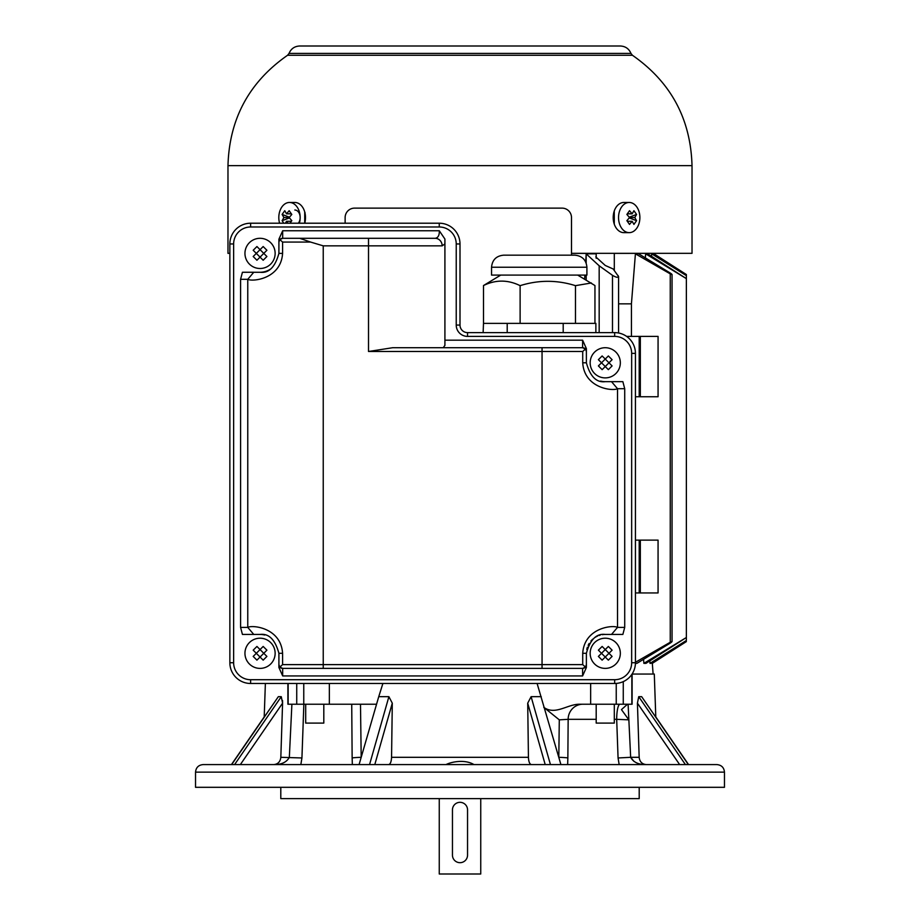 <?xml version="1.0" encoding="UTF-8"?>
<svg xmlns="http://www.w3.org/2000/svg" width="920" height="920" viewBox="0 0 920 920"><rect width="100%" height="100%" fill="white"/><g stroke="black" fill="none" stroke-linecap="round" stroke-linejoin="round"><path stroke-width="1.38" d="M631.431 336.398L631.431 303.853L635.409 253.828L638.653 253.828L670.255 273.033C672.554 274.643 672.554 274.93 670.255 273.873L635.409 253.828M618.573 303.853L631.431 303.853M640.331 540.12L658.064 540.12L658.064 592.94L639.205 592.94L639.205 540.12L640.331 540.12L640.331 592.94M639.205 396.761L639.205 336.398L658.064 336.398L658.064 396.761L635.432 396.761M635.432 540.12L639.205 540.12M639.205 592.94L635.432 592.94M670.255 273.033C672.554 274.643 672.554 274.93 670.255 273.873L670.255 642.252C672.531 641.194 672.531 641.47 670.255 643.103L636.893 663.355L635.421 663.355M635.432 662.285L670.255 642.252C672.531 641.194 672.531 641.47 670.255 643.103M643.873 663.355L686.366 637.502L645.955 663.355L643.873 663.355L643.574 659.33M650.003 663.355L686.366 640.492L651.004 663.355L650.003 663.355L649.831 660.928M685.94 641.033L686.366 641.596L652.326 663.355L652.269 662.549M653.108 674.049L652.326 663.355L686.366 641.596M584.591 279.059L584.89 275.091M585.729 262.039L586.166 253.839L586.178 263.085M612.49 332.626L612.49 275.333L599.173 265.788L586.178 253.839M599.173 332.626L599.173 265.788M596.194 255.933L595.849 256.945L605.245 265.454L613.157 268.973L618.585 276.586M618.148 275.586C618.688 277.909 616.803 277.828 612.49 275.333M586.166 253.828L596.194 253.828M639.205 336.398L626.612 336.398M686.366 637.502L686.366 278.622L645.644 253.828L647.645 253.828L686.366 278.622M645.345 257.864L645.644 253.828M686.366 640.492L686.366 275.632L651.693 253.828L686.366 275.632M651.521 256.266L651.693 253.828M686.366 275.379L686.366 274.528L653.982 253.828L686.366 274.528M653.936 254.644L654.051 253.391M614.307 253.391L654.293 253.322M596.194 253.391L571.492 253.391M480.746 798.629L480.746 874L439.254 874L439.254 798.629M452.456 809.864L452.456 855.14L452.456 809.864A7.544 7.544 0 0 1 460 802.32A7.544 7.544 0 0 1 467.544 809.864L467.544 855.14L467.544 809.864M467.544 855.14A7.544 7.544 0 0 1 460 862.684A7.544 7.544 0 0 1 452.456 855.14M614.284 224.192L614.272 210.956M304.716 211.899L304.727 223.146M229.862 253.322L227.976 253.322L227.976 165.657L692.024 165.657C690.702 118.852 670.829 82.052 632.431 55.269L630.959 53.417C628.969 48.725 625.428 46.253 620.333 46L299.667 46C294.572 46.253 291.03 48.725 289.041 53.417L630.959 53.417M692.024 165.657L692.024 253.322L571.492 253.322M642.217 763.289L643.517 764.037M645.84 764.589L646.139 764.589C642.01 764.117 639.688 761.691 639.17 757.309L637.422 703.168L638.733 696.681L641.665 696.681L688.344 764.589M558.842 757.309A18.86 0.862 0.5 0 1 567.858 757.965L568.157 719.325L559.291 719.842L543.778 707.319C555.001 715.495 567.077 704.478 579.036 704.225L632.109 704.225L632.109 674.049L654.293 674.049L655.787 716.921L688.551 764.589L641.665 696.681M558.808 757.309L559.291 719.842M627.474 704.225L621.46 709.619L628.866 719.842L616.688 719.325L618.067 757.965L619.16 764.589M567.651 764.589L567.858 757.965M560.912 764.589L537.107 683.48M550.447 764.589L531.104 696.681L541.259 696.681M446.016 764.589C450.88 762.059 464.531 758.919 473.984 764.589M287.891 683.48L287.891 704.225L376.28 704.225M231.656 764.589L278.334 696.681L281.267 696.681L282.578 703.168L280.83 757.309C280.301 761.714 277.978 764.14 273.861 764.589M281.267 696.681L234.588 764.589M265.374 683.48L264.212 716.921L231.449 764.589L278.334 696.681M240.35 764.589L282.578 703.168L282.532 700.522M275.551 764.589C282.302 764.255 286.902 761.829 289.34 757.309L291.893 704.225M351.728 704.225L352.141 757.965A18.86 0.862 -0.5 0 1 361.1 757.309M352.141 757.965L352.348 764.589M300.84 764.589L301.933 757.965L303.853 704.225M280.83 757.309L301.933 757.965M360.49 704.225L361.192 757.309M359.087 764.589L378.741 696.681L388.895 696.681L369.553 764.589M382.892 683.48L378.741 696.681M388.895 696.681L392.288 703.168L391.563 757.309C391.345 761.714 390.379 764.14 388.677 764.589M531.323 764.589C529.621 764.117 528.655 761.691 528.436 757.309L527.712 703.168L531.104 696.681M596.194 719.325L568.157 719.325A15.088 14.72 90 0 1 582.877 704.225M614.307 719.325L616.688 719.325A15.088 3.3 90 0 1 619.988 704.225M618.067 757.965L630.66 757.309C633.132 761.852 637.721 764.279 644.448 764.589M628.107 704.225L630.66 757.309L634.053 761.472M685.411 764.589L638.733 696.681M280.795 787.313L280.795 798.629L639.205 798.629L639.205 787.313M724.466 772.133L724.466 787.313L195.534 787.313L195.534 772.133C195.983 767.556 198.501 765.037 203.078 764.589L716.921 764.589C721.498 765.037 724.017 767.556 724.466 772.133L195.534 772.133M260.049 272.262L253.77 272.262L247.767 279.312C252.552 281.968 280.979 278.898 282.589 253.391L282.589 242.075L279.841 239.602L278.909 242.075L278.909 253.391C275.126 267.099 268.847 273.389 260.049 272.262A18.86 18.86 0 0 0 270.319 269.215M250.516 272.262L253.747 272.262M253.782 272.251L242.431 272.262L240.58 279.312L247.767 279.312L247.767 627.382L253.77 634.432L260.049 634.432C268.847 633.305 275.126 639.595 278.909 653.303L278.909 667.494L278.909 653.303L282.589 653.303C280.979 627.796 252.552 624.726 247.767 627.382L240.58 627.382L240.58 279.312M605.245 634.432L611.524 634.432L617.527 627.382C612.755 624.726 584.315 627.796 582.716 653.303L586.385 653.303L586.385 667.494L582.613 675.935L582.613 668.391L585.465 667.103L586.385 664.619L586.385 653.303C590.168 639.595 596.459 633.305 605.245 634.432A18.86 18.86 0 0 0 602.255 634.673M600.219 635.122A18.86 18.86 0 0 0 599.035 635.49M597.551 636.077A18.86 18.86 0 0 0 595.067 637.422M592.859 639.078A18.86 18.86 0 0 0 590.939 640.998M589.168 643.448A18.86 18.86 0 0 0 588.144 645.334M587.374 647.278A18.86 18.86 0 0 0 586.776 649.485M614.79 634.432L611.547 634.432M611.512 634.432L622.863 634.432L624.714 627.382L617.527 627.382L617.527 388.711L611.524 381.662L605.245 381.662C596.459 382.8 590.168 376.51 586.385 362.802L586.385 348.599L586.385 362.802L582.716 362.802C584.315 388.309 612.743 391.368 617.527 388.711L624.714 388.711L624.714 627.382M542.053 347.714L582.613 347.714A3.772 3.772 0 0 1 586.385 351.486L585.453 349.002L582.716 351.486L542.053 351.486L542.053 347.714L392.667 347.714L368.517 351.486L368.517 245.847L323.242 245.847L323.242 664.619L542.053 664.619L542.053 351.486L368.517 351.486M582.716 653.303L582.716 664.619L585.453 667.092M586.385 667.494L586.385 664.619A3.772 3.772 0 0 1 582.613 668.391L323.242 668.391L542.053 668.391L542.053 664.619L582.716 664.619M282.589 242.075L310.626 242.075L323.242 245.847M442.163 245.847A7.544 7.015 -90 0 0 435.148 238.303L282.681 238.303L368.517 238.303L368.517 245.847L442.163 245.847L444.912 243.892L444.912 345.414L443.21 347.714M435.148 238.303C438.081 237.877 439.461 235.359 439.3 230.759L444.912 239.05L444.912 243.892M585.453 349.002L582.613 347.714L582.613 340.17L586.385 348.599M600.599 381.087A18.86 18.86 0 0 0 605.245 381.662M611.558 381.662L614.663 381.662M624.714 388.711L622.863 381.662L611.512 381.662M279.841 667.092L282.589 664.619L323.242 664.619L323.242 668.391L282.681 668.391L279.841 667.103L278.909 664.619A3.772 3.772 0 0 0 282.681 668.391L282.681 675.935L278.909 667.494M264.695 635.019A18.86 18.86 0 0 0 260.049 634.432M253.736 634.432L250.642 634.432M240.58 627.382L242.431 634.432L253.782 634.432M282.589 253.391L278.909 253.391L278.909 239.2L282.681 230.759L282.681 238.303L279.841 239.591M278.909 239.2L278.909 242.075A3.772 3.772 0 0 1 282.681 238.303A3.772 3.772 0 0 0 278.909 242.075M310.626 242.075L299.678 238.303M250.619 223.215L439.254 223.215A20.746 20.746 0 0 1 460 243.961L460 325.07A7.544 7.544 0 0 0 467.544 332.626L614.675 332.626A20.746 20.746 0 0 1 635.432 353.372L635.432 662.733A20.746 20.746 0 0 1 614.675 683.48L250.619 683.48A20.746 20.746 0 0 1 229.862 662.733L229.862 243.961A20.746 20.746 0 0 1 250.619 223.215L250.619 226.987A16.974 16.974 0 0 0 233.634 243.961L233.634 662.733A16.974 16.974 0 0 0 250.619 679.707L614.675 679.707A16.974 16.974 0 0 0 631.66 662.733L631.66 353.372A16.974 16.974 0 0 0 614.675 336.398L467.544 336.398A11.316 11.316 0 0 1 456.228 325.07L456.228 243.961A16.974 16.974 0 0 0 439.254 226.987L250.619 226.987M289.995 223.215L291.812 220.673L289.167 217.557L283.889 217.557L282.118 220.673L289.455 217.925M289.455 217.177L282.118 214.44L283.889 217.557M289.167 217.557L291.812 214.44L289.179 210.703L286.522 213.82L284.763 210.703L282.118 214.44M286.522 213.82L291.364 213.82M285.373 223.215L286.522 221.294L288.086 223.215M286.522 221.294L291.364 221.294M282.118 220.673L283.808 223.215M299.379 223.215A15.088 10.672 -90 0 0 289.478 202.469A15.088 10.672 -90 0 0 279.588 223.215M304.716 223.215A15.088 10.672 -90 0 0 294.814 202.469L289.478 202.469M294.814 210.013A7.544 5.336 90 0 1 299.747 214.67A7.544 5.336 90 0 1 298.586 222.893M629.521 217.557L626.876 220.673L629.51 224.411L632.167 221.294L633.926 224.411L636.571 220.673L634.8 217.557L636.571 214.44L633.926 210.703L632.167 213.82L629.51 210.703L626.876 214.44L629.521 217.557L634.8 217.557M632.167 213.82L627.325 213.82M636.571 214.44L629.234 217.189M629.234 217.925L636.571 220.673M632.167 221.294L627.325 221.294M636.755 228.229A15.088 10.672 90 0 0 639.067 211.784A15.088 10.672 90 0 0 629.211 202.469A15.088 10.672 90 0 0 618.539 217.557A15.088 10.672 90 0 0 629.211 232.645A15.088 10.672 90 0 0 636.755 228.229M629.211 202.469L623.875 202.469A15.088 10.672 90 0 0 613.203 217.557A15.088 10.672 90 0 0 623.875 232.645L629.211 232.645M345.126 223.215L345.126 217.557A9.43 9.43 0 0 1 354.568 208.127L562.062 208.127A9.43 9.43 0 0 1 571.492 217.557L571.492 255.173M614.307 704.225L614.307 723.097L596.194 723.097L596.194 704.225M614.307 253.322L614.307 270.48M323.805 704.225L323.805 723.097L305.693 723.097L305.693 704.225M256.312 253.391L260.049 249.665L263.787 253.391L260.049 257.128L256.312 253.391L253.195 256.507L256.933 260.245L260.049 257.128L263.166 260.245L266.904 256.507L263.787 253.391L266.904 250.274L263.166 246.537L260.049 249.665L256.933 246.537L253.195 250.274L256.312 253.391L253.195 250.274M260.049 249.665L263.166 246.537M266.904 250.274L263.787 253.391L266.904 256.507M260.049 257.128L256.933 260.245M270.721 264.063A15.088 15.088 0 0 0 263.959 238.82A15.088 15.088 0 0 0 245.467 257.301A15.088 15.088 0 0 0 270.721 264.063M601.507 362.802L605.245 359.065L608.982 362.802L605.245 366.539L601.507 362.802L598.391 365.918L602.129 369.656L605.245 366.539L608.361 369.656L612.099 365.918L608.982 362.802L612.099 359.685L608.361 355.948L605.245 359.065L602.129 355.948L598.391 359.685L601.507 362.802L598.391 359.685M605.245 359.065L608.361 355.948M612.099 359.685L608.982 362.802L612.099 365.918M605.245 366.539L602.129 369.656M615.917 373.474A15.088 15.088 0 0 0 609.155 348.231A15.088 15.088 0 0 0 590.674 366.712A15.088 15.088 0 0 0 615.917 373.474M601.507 653.303L605.245 649.566L608.982 653.303L605.245 657.029L601.507 653.303L598.391 656.42L602.129 660.146L605.245 657.029L608.361 660.146L612.099 656.42L608.982 653.303L612.099 650.175L608.361 646.449L605.245 649.566L602.129 646.449L598.391 650.175L601.507 653.303L598.391 650.175M605.245 649.566L608.361 646.449M612.099 650.175L608.982 653.303L612.099 656.42M605.245 657.029L602.129 660.146M615.917 663.964A15.088 15.088 0 0 0 609.155 638.721A15.088 15.088 0 0 0 590.674 657.202A15.088 15.088 0 0 0 615.917 663.964M256.312 653.303L260.049 649.566L263.787 653.303L260.049 657.029L256.312 653.303L253.195 656.42L256.933 660.146L260.049 657.029L263.166 660.146L266.904 656.42L263.787 653.303L266.904 650.175L263.166 646.449L260.049 649.566L256.933 646.449L253.195 650.175L256.312 653.303L253.195 650.175M260.049 649.566L263.166 646.449M266.904 650.175L263.787 653.303L266.904 656.42M260.049 657.029L256.933 660.146M270.721 663.964A15.088 15.088 0 0 0 263.959 638.721A15.088 15.088 0 0 0 245.467 657.202A15.088 15.088 0 0 0 270.721 663.964M577.702 275.091L594.952 285.545L594.952 323.38L563.201 323.38L563.201 332.626M563.201 323.38L483.494 323.38L483.494 285.545L500.744 275.091M591.376 282.98L575.471 285.66C557.014 279.875 538.568 279.875 520.122 285.66L520.122 323.38M575.471 285.66L575.471 323.38L595.872 323.38L595.872 332.626M520.122 285.66C507.874 279.645 495.673 279.611 483.494 285.545M586.914 267.237L586.914 275.091L491.544 275.091L491.544 267.237C492.257 259.911 496.282 255.886 503.608 255.173L574.839 255.173C582.176 255.886 586.201 259.911 586.914 267.237L491.544 267.237M507.207 323.38L507.207 332.626M483.126 332.626L483.494 323.38M640.331 396.761L640.331 336.398M586.178 275.091L586.178 279.979M305.026 222.548L305.026 221.927M305.026 213.175L305.026 212.52M227.976 165.657C229.298 118.852 249.17 82.052 287.569 55.269L632.431 55.269M303.761 683.48L303.761 704.225M329.348 683.48L329.348 704.225M296.734 683.48L296.734 704.225M288.144 683.48L288.144 704.225M392.288 703.168L374.796 764.589M528.436 757.309L391.563 757.309M527.712 703.168L545.203 764.589M590.651 683.48L590.651 704.225M616.239 683.422L616.239 704.225M623.265 681.616L623.265 704.225M631.856 674.371L631.856 704.225M639.17 757.309L630.66 757.309M637.422 703.168L679.65 764.589M582.716 351.486L582.716 362.802M282.589 664.619L282.589 653.303M444.912 340.17L582.613 340.17M582.613 675.935L282.681 675.935M282.681 230.759L439.3 230.759M229.862 243.961L233.634 243.961M229.862 662.733L233.634 662.733M250.619 683.48L250.619 679.707M614.675 683.48L614.675 679.707M635.432 662.733L631.66 662.733M635.432 353.372L631.66 353.372M614.675 332.626L614.675 336.398M467.544 332.626L467.544 336.398M460 325.07L456.228 325.07M460 243.961L456.228 243.961M439.254 223.215L439.254 226.987M672.048 274.517L672.048 641.608M618.573 276.678L618.573 332.994M287.569 55.269L289.041 53.417M596.194 253.322L596.194 258.325"/></g></svg>

